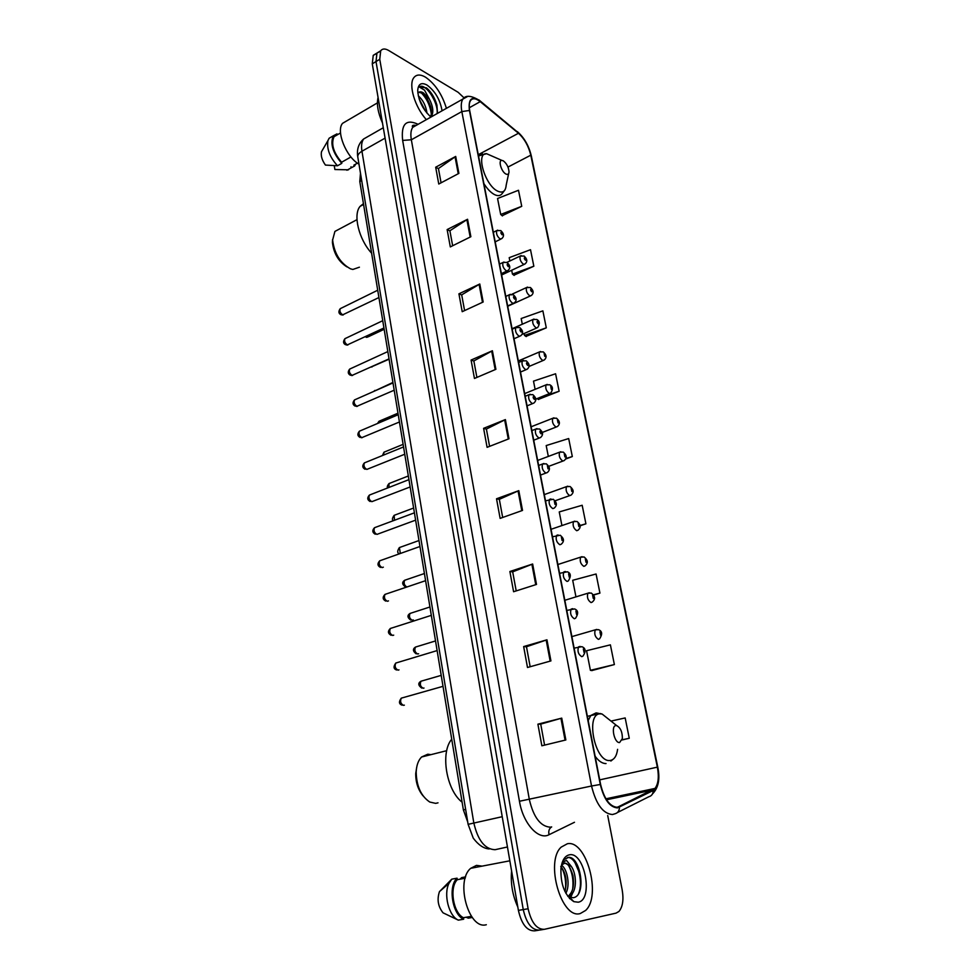 <?xml version="1.0" encoding="UTF-8"?>
<svg xmlns="http://www.w3.org/2000/svg" width="980" height="980" viewBox="0 0 980 980"><rect width="100%" height="100%" fill="white"/><g stroke="black" fill="none" stroke-linecap="round" stroke-linejoin="round"><path stroke-width="1.47" d="M467.73 822L463.381 809.897L359.795 181.521L360.481 173.276M579.989 890.477L580.087 887.635M376.663 53.545L373.245 55.346L372.265 63.835L518.396 910.383C521.617 924.287 527.056 931.11 534.737 930.841L538.718 930.216M464.005 97.829L458.175 92.328L388.693 50.495C385.103 48.424 382.445 48.522 380.693 50.789L379.75 59.29L528.11 908.754L523.246 909.575C526.481 923.503 531.92 930.339 539.576 930.081C531.92 930.339 526.481 923.503 523.246 909.575L376.002 61.569L523.246 909.575L518.396 910.383M373.245 55.346L376.957 53.067L376.002 61.569L376.957 53.067L380.387 51.279M580.283 913.532L585.599 910.457C601.867 895.83 586.26 839.456 567.371 843.755L561.197 847.112C544.831 861.469 561.393 919.681 580.283 913.532L585.599 910.457C601.867 895.83 586.26 839.456 567.371 843.755L561.197 847.112C544.831 861.469 561.393 919.681 580.283 913.532M446.415 108.339C442.078 94.252 435.108 83.851 425.504 77.163C420.322 74.186 416.439 74.358 413.829 77.677C408.17 84.562 414.944 107.31 426.386 119.633C414.944 107.31 408.17 84.562 413.829 77.677C416.439 74.358 420.322 74.186 425.504 77.163C435.108 83.851 442.078 94.252 446.415 108.339M617.302 807.324C609.768 806.626 604.207 798.994 600.605 784.453L469.714 110.654C468.869 106.097 469.151 102.741 470.535 100.585C472.654 97.865 475.876 98.221 480.212 101.651L518.481 133.256C524.447 138.744 528.563 146.057 530.805 155.183L657.36 767.144C659.148 776.809 658.364 783.902 654.995 788.422L617.302 807.324M617.412 807.912L653.219 790.517C658.242 786.977 659.712 779.173 657.617 767.12L531.062 155.342C528.771 145.983 524.557 138.499 518.445 132.864L480.188 101.258C471.723 95.587 468.134 98.662 469.42 110.471L600.299 784.478C603.999 799.398 609.707 807.202 617.412 807.912M573.9 860.158L579.094 872.127M441.061 182.819L438.44 168.523L455.7 156.433L435.684 167.213L438.771 184.032L458.897 173.387L455.7 156.433M438.452 168.646L435.684 167.213M452.65 245.747L449.894 230.753L467.558 219.263L447.137 229.577L450.31 246.911L470.866 236.719L467.558 219.263M449.918 230.864L447.137 229.577M464.594 310.587L461.69 294.87L479.784 284.004L458.922 293.829L462.205 311.689L483.177 301.999L479.784 284.004M461.715 294.968L458.922 293.829M476.893 377.423L473.855 360.934L492.389 350.754L471.074 360.052L474.455 378.464L495.892 369.313L492.389 350.754M473.879 361.02L471.074 360.052M544.586 745.119L540.727 724.11L561.736 718.132L537.898 724.171L541.854 745.78L565.852 739.961L561.736 718.132M540.727 724.147L537.898 724.171M530.155 666.743L526.481 646.739L546.95 639.805L523.651 646.58L527.497 667.49L550.932 660.912L546.95 639.805M526.481 646.788L523.651 646.58M516.203 590.903L512.687 571.855L532.642 564.015L509.882 571.499L513.594 591.736L536.501 584.435L532.642 564.015M512.699 571.904L509.882 571.499M502.679 517.477L499.335 499.322L518.8 490.649L496.529 498.783L500.131 518.383L522.524 510.421L518.8 490.649M499.347 499.396L496.529 498.783M489.584 446.353L486.399 429.056L505.386 419.599L483.606 428.334L487.097 447.333L509 438.758L505.386 419.599M486.411 429.13L483.606 428.334M528.11 908.754C531.356 922.719 536.807 929.567 544.439 929.31L616.028 913.139L618.931 911.473C622.741 906.917 623.831 899.726 622.178 889.877L607.71 815.495M525.978 336.422L546.301 327.835L542.871 310.856L521.176 318.524L522.303 324.221M513.912 275.221L533.843 266.217L530.511 249.704L509.208 257.667L509.857 260.974M502.189 215.71L521.74 206.315L518.494 190.267L497.558 198.499L500.707 214.473L502.434 215.931M579.964 525.819L585.918 523.81L582.169 505.264L559.249 511.928L561.92 525.549M593.525 595.068L599.932 593.108L596.073 573.998L572.7 580.283L575.934 596.747M591.834 670.565L614.374 664.562L610.393 644.852L586.567 650.72L590.413 670.32L592.079 670.614M622.104 739.961L629.27 738.259L625.167 717.936L611.005 721.096M538.388 399.387L559.127 391.253L555.587 373.772L533.5 381.134L535.117 389.342M565.607 459.044L572.32 456.545L568.682 438.55L546.191 445.569L548.322 456.423M572.32 456.545L565.827 458.542M585.918 523.81L579.915 525.513M599.932 593.108L593.378 594.836M614.374 664.562L590.413 670.32M629.27 738.259L622.141 739.814M537.077 398.603L538.633 399.534M559.127 391.253L538.829 397.892M524.129 333.506L524.508 335.417L526.223 336.593M546.301 327.835L524.508 335.417M511.683 270.26L512.442 274.094L514.169 275.417M533.843 266.217L512.442 274.094M521.74 206.315L500.707 214.473M511.585 870.926C510.482 883.446 512.565 895.475 517.82 907.039M482.074 866.136L476.488 865.377L470.706 868.317C455.112 880.836 468.624 930.118 486.313 924.728M561.565 865.267C567.334 868.929 570.421 885.43 565.852 893.27M560.768 866.492C565.987 873.082 567.383 881.412 564.933 891.494M564.26 863.258C567.2 862.486 570.103 866.577 572.957 875.544C574.317 884.867 573.067 891.408 569.209 895.144L571.058 894.826C577.208 889.877 576.387 873.119 571.242 866.332L564.909 863.111L562.091 864.654M571.058 894.826L567.849 896.406M573.839 901.649L578.176 902.2C593.794 899.959 584.595 851.338 569.417 854.817C564.897 855.785 562.079 860.256 560.964 868.231C560.45 884.315 564.737 895.463 573.839 901.649L569.392 897.019L573.043 897.717C587.008 896.443 580.589 856.447 568.645 857.353L564.309 859.436L562.116 862.768M562.067 862.914L566.428 860.317L570.911 865.928M472.262 917.488L468.244 918.162L466.149 917.231M460.012 879.183L461.666 877.615L465.623 876.867M465.218 878.202L457.293 879.697C449.146 887.5 453.177 912.968 463.418 917.697L471.429 916.349M457.293 879.697L457.048 878.178L451.768 879.17L439.469 891.616C436.847 899.469 438.036 906.537 443.046 912.821L458.322 920.134L463.663 919.228L463.418 917.697M451.768 879.17L448.963 883.348C443.34 894.36 448.84 916.141 458.322 920.134M457.048 878.178C447.872 886.251 452.344 914.597 463.663 919.228M567.371 857.549C575.873 855.883 584.325 880.469 578.555 893.662M568.743 865.793C572.32 872.592 573.631 880.322 572.688 888.995M571.267 894.642L570.005 897.276M569.87 897.521L569.368 898.28M561.589 867.423C565.043 874.123 566.293 881.718 565.362 890.183M572.749 892.829L570.691 897.509M570.36 898.023L569.821 898.758M416.721 767.144L415.728 773.477C415.655 782.359 418.105 789.831 423.091 795.907M430.955 754.637L427.795 754.22L421.584 757.001C418.325 760.296 416.524 765.282 416.182 771.958C416.463 786.07 420.984 796.091 429.755 802.032L435.622 803.367L438.011 802.828M616.175 725.567C610.589 725.188 614.154 743.146 619.581 742.571L622.374 738.553C622.398 731.986 620.512 727.675 616.702 725.617L616.175 725.567M451.731 739.239C440.192 752.334 446.206 790.039 462.107 802.191M332.6 239.488L332.428 242.415C333.69 253.404 338.529 261.562 346.92 266.879M339.435 229.014L334.915 231.415L332.612 240.027C334.303 253.55 340.256 263.142 350.46 268.802L352.825 269.463L359.403 267.197M503.267 160.818L501.883 160.401C497.913 160.059 501.38 171.843 505.901 174.011C507.763 174.893 508.804 174.195 509.012 171.917C508.632 167.2 506.721 163.501 503.267 160.818M363.458 203.668L360.113 206.351C352.8 214.571 358.839 239.451 371.616 253.195M378.06 97.461C376.491 104.284 377.974 112.81 382.482 123.027M346.773 120.859L342.584 123.321C335.675 130.879 346.259 157.241 358.974 164.15M418.313 95.881C422.98 99.923 425.884 105.681 427.011 113.19M419.122 98.87L424.83 109.883M431.372 116.51L431.372 116.51C433.809 112.235 433.099 106.355 429.265 98.882L423.299 92.781C420.898 91.434 419.085 91.532 417.86 93.076L417.848 93.1M418.668 92.292L422.502 93.247C425.198 94.644 427.929 99.151 430.673 106.747C431.666 111.23 431.641 114.378 430.612 116.216M437.484 113.374L436.921 105.093C434.679 97.608 431.188 91.863 426.435 87.833L419.391 87.049L424.536 90.16L428.971 98.392M442.054 110.789C440.143 99.654 435.108 91.054 426.949 85.015C421.277 82.087 418.191 83.962 417.713 90.662C418.534 100.854 422.944 109.662 430.943 117.061M357.443 163.146L353.866 165.155M334.266 165.669L334.878 169.516L348.537 169.81M350.999 166.772L351.171 167.862L354.589 166L355.605 164.175M351.171 167.862L346.92 170.238M337.046 134.971L334.033 136.722C330.86 143.95 333.384 152.464 341.604 162.251L350.95 156.959M322.579 149.854L321.501 151.716C320.668 155.71 321.979 160.157 325.434 165.069L337.524 165.767L341.787 163.354L341.604 162.251M332.343 136.379L329.121 138.241L327.933 140.618C326.622 148.936 329.819 157.327 337.524 165.767M337.194 134.885L337.022 133.868L333.359 135.779C329.954 143.705 332.771 152.892 341.787 163.354M419.857 86.718C425.112 83.043 438.293 101.577 437.166 113.558M420.702 92.279C426.423 97.816 429.963 104.958 431.298 113.704M420.518 102.594L423.017 107.518M428.811 90.025L437.007 105.424M423.911 94.435L430.894 107.641M419.207 99.115L425.002 110.544M465.647 809.394L463.381 809.897M361.669 180.479L359.795 181.521M368.002 136.49L363.605 139.013C361.657 141.745 361.106 145.812 361.951 151.226L473.793 822.771C477.799 840.301 484.88 849.28 495.059 849.709L507.456 846.977M502.226 816.695L468.109 824.339L357.823 157.168M372.265 63.835L379.75 59.29M383.29 127.743L363.605 139.013C358.533 143.582 356.598 149.548 357.774 156.935C357.614 154.877 359.011 152.978 361.951 151.226L385.091 138.131M412.666 125.636L414.209 126.506M574.476 822.281L549.057 834.703C538.547 840.62 523.014 823.396 519.449 801.26L402.645 140.41L411.343 139.785L529.359 799.619C533.573 817.345 540.568 826.544 550.356 827.194L551.679 826.924M402.645 140.41C400.979 124.57 405.769 119.033 417.002 123.811L417.982 124.374M417.002 124.926L412.739 127.339C410.865 130.071 410.399 134.211 411.343 139.785L461.837 111.585C460.808 105.913 461.151 101.736 462.903 99.041L467.142 96.751M619.446 807.324C619.372 810.815 617.878 812.971 614.95 813.792L612.463 814.527C603.006 813.731 596.036 804.225 591.54 786.009L600.299 784.478M652.496 793.91C658.45 787.908 660.214 779.002 657.788 767.193L657.617 767.12M531.062 155.342L531.332 155.979C528.967 146.143 524.545 138.229 518.053 132.251L517.232 131.577M518.445 132.864L478.938 99.936M617.412 812.555L648.858 796.728C651.688 795.932 653.145 793.861 653.219 790.517M480.188 101.258L479.808 100.634C471.38 95.464 465.745 94.938 462.903 99.041L412.739 127.339L412.396 126.653C411.992 125.367 413.254 124.938 416.194 125.379M469.42 110.471L461.837 111.585L591.54 786.009L519.449 801.26M543.582 929.444L539.576 930.081M549.057 834.703C548.261 831.175 549.106 828.59 551.569 826.948M530.805 155.183L507.983 167.053M518.481 133.256L478.277 154.693M480.212 101.651L469.31 107.751M619.274 806.736L616.359 807.348M653.06 789.966L606.534 799.79M657.36 767.144L599.711 779.872M504.663 419.918L508.277 439.04M518.065 490.943L521.789 510.69M531.895 564.284L535.741 584.68M546.179 640.038L550.16 661.12M560.952 718.352L565.056 740.145M491.691 351.097L495.182 369.619M479.098 284.359L482.491 302.318M466.897 219.643L470.18 237.062M455.051 156.837L458.236 173.742M610.258 720.496L602.137 714.053L600.667 713.881C584.999 712.485 594.64 762.416 609.866 760.505C614.056 760.002 616.628 756.278 617.608 749.333M598.535 713.317L596.097 712.889L590.83 715.473L588.196 720.557M595.117 756.242C598.743 761.203 602.382 763.641 606.032 763.555M492.622 156.347L486.595 153.701C475.423 152.598 485.002 185.355 497.595 191.1C502.752 193.415 505.619 191.431 506.182 185.147L508.694 173.411M482.515 153.872L478.51 155.942L486.595 153.701L501.883 160.401M483.887 183.603C487.256 188.919 490.747 192.558 494.373 194.53C497.791 196.233 500.376 195.927 502.127 193.624L504.982 189.875M437.399 113.423L437.202 112.541M402.743 697.736L401.286 698.152C399.913 701.46 400.673 703.861 403.576 705.367L404.36 705.147M574.121 648.135L581.875 646.678C585.783 648.209 586.138 651.369 582.941 656.122L581.753 656.673C578.323 654.493 577.245 651.235 578.531 646.886L580.148 646.433M584.019 652.398L583.345 648.956L584.019 652.398M397.182 662.627L395.773 663.056C394.45 666.265 395.234 668.63 398.088 670.149L398.995 669.879M566.795 610.43L574.537 608.923C578.274 610.369 578.629 613.468 575.579 618.221L574.341 618.76C570.96 616.543 569.87 613.333 571.095 609.131L572.663 608.666M576.583 614.497L575.922 611.104L576.583 614.497M391.694 628.033L390.346 628.474C389.085 631.598 389.869 633.925 392.686 635.457L393.703 635.138M559.592 573.325L567.322 571.793C570.911 573.141 571.242 576.191 568.339 580.932L567.053 581.446C563.708 579.217 562.618 576.056 563.794 571.977L565.301 571.499M569.27 577.208L568.608 573.864L569.27 577.208M386.291 593.954L384.993 594.395C383.793 597.433 384.577 599.723 387.357 601.279L388.484 600.899M552.5 536.795L560.205 535.239C562.557 537.248 565.644 540.384 561.197 544.231L559.874 544.745C556.579 542.479 555.489 539.368 556.591 535.411L558.049 534.921M562.067 540.507L561.418 537.224L562.067 540.507M380.975 560.364L379.726 560.805C378.574 563.757 379.37 566.024 382.114 567.591L383.339 567.163M545.505 500.841L553.21 499.261C555.354 501.135 558.576 504.32 554.178 508.118L552.806 508.608C549.547 506.317 548.457 503.255 549.523 499.42L550.919 498.93M554.974 504.394L554.349 501.16L554.974 504.394M375.732 527.252L374.532 527.706C373.429 530.584 374.225 532.814 376.933 534.394L415.618 520.147M538.633 465.451L542.553 463.981L546.313 463.834C548.249 465.586 551.642 468.82 547.269 472.581L545.848 473.046C542.638 470.731 541.548 467.705 542.553 463.981L543.9 463.491M548.004 468.832L547.379 465.659L548.004 468.832M370.562 494.63L369.423 495.072C368.37 497.877 369.166 500.07 371.837 501.674L410.142 486.95M531.87 430.6L535.705 429.093L539.515 428.971C541.303 430.637 544.782 433.809 540.458 437.595L539.012 438.036C535.84 435.696 534.737 432.719 535.705 429.093L536.991 428.603M541.144 433.846C542.112 433.148 541.903 432.107 540.519 430.71C539.551 431.408 539.76 432.45 541.144 433.846M365.466 462.462L364.389 462.903C363.372 465.635 364.18 467.803 366.814 469.42L404.752 454.23M525.194 396.275L528.955 394.744L532.826 394.634C534.455 396.165 538.02 399.46 533.757 403.148L532.263 403.576C529.139 401.2 528.036 398.26 528.955 394.744L530.18 394.266M534.382 399.387C535.35 398.75 535.154 397.721 533.769 396.3C532.802 396.937 532.998 397.966 534.382 399.387M360.444 430.747L359.415 431.188C358.447 433.846 359.256 435.99 361.853 437.631L399.436 421.988M518.641 362.49L522.316 360.922L526.223 360.824C527.73 362.294 531.368 365.565 527.154 369.24L525.635 369.632C522.536 367.243 521.434 364.34 522.316 360.922L523.479 360.432M527.718 365.454C528.698 364.879 528.502 363.862 527.13 362.429C526.15 363.004 526.346 364.021 527.718 365.454M355.507 399.485L354.515 399.913C353.584 402.511 354.405 404.63 356.965 406.271L394.205 390.199M512.173 329.194L515.774 327.602L519.731 327.528C521.078 328.888 524.839 332.171 520.649 335.846L519.094 336.214C516.043 333.8 514.941 330.921 515.774 327.602L516.889 327.124M521.164 332.049C522.144 331.522 521.948 330.517 520.576 329.06C519.608 329.586 519.804 330.591 521.164 332.049M350.632 368.651L349.688 369.08C348.807 371.604 349.627 373.699 352.151 375.365L389.036 358.876M505.803 296.413L509.343 294.784L513.336 294.735C514.574 296.009 518.359 299.317 514.243 302.967L512.663 303.286C509.637 300.86 508.534 298.018 509.343 294.784L510.396 294.319M514.708 299.145C515.688 298.667 515.492 297.675 514.133 296.205C513.153 296.683 513.349 297.663 514.708 299.145M345.818 338.247L344.935 338.663C344.078 341.126 344.899 343.196 347.398 344.874L383.94 327.994M499.531 264.11L502.997 262.456L507.028 262.42C508.167 263.657 512.001 266.915 507.922 270.578L506.317 270.872C503.34 268.41 502.226 265.605 502.997 262.456L504.002 262.003M508.351 266.732C509.331 266.303 509.147 265.335 507.787 263.828C506.807 264.269 506.991 265.237 508.351 266.732M341.077 308.259L340.244 308.675C339.423 311.077 340.244 313.122 342.718 314.813L378.929 297.54M493.344 232.285L496.75 230.606L500.805 230.594C501.821 231.746 505.741 235.004 501.711 238.667L500.07 238.924C497.13 236.45 496.015 233.681 496.75 230.606L497.705 230.153M502.091 234.808C503.071 234.416 502.887 233.461 501.527 231.942C500.547 232.334 500.731 233.289 502.091 234.808M422.319 680.831L420.971 681.223C419.673 684.408 420.42 686.76 423.213 688.254L424.009 688.034M571.879 636.608L595.264 629.846L598.547 629.675C602.284 631.194 602.614 634.256 599.552 638.862L598.413 639.364C595.117 637.184 594.064 634.011 595.264 629.846L596.747 629.417M599.956 631.855L600.63 635.199L599.956 631.855M416.745 646.69L415.459 647.082C414.209 650.181 414.969 652.496 417.725 654.015L418.619 653.746M564.823 600.287L587.902 593.206L591.271 593.047C593.99 595.313 596.612 598.339 592.239 602.088L591.062 602.577C587.804 600.373 586.751 597.249 587.902 593.206L589.335 592.765M592.594 595.13L593.255 598.413L592.594 595.13M411.269 613.039L410.02 613.443C408.819 616.457 409.579 618.735 412.298 620.267L413.303 619.936M557.877 564.517L580.65 557.13L584.105 556.983C586.579 559.102 589.397 562.14 585.048 565.877L583.823 566.354C580.613 564.125 579.56 561.05 580.65 557.13L582.034 556.689M585.342 558.968L585.991 562.214L585.342 558.968M405.855 579.866L404.654 580.27C403.503 583.088 404.238 585.317 406.835 586.983M551.042 529.298L573.508 521.617L577.048 521.483C579.303 523.442 582.292 526.591 577.967 530.241L576.706 530.707C573.533 528.453 572.467 525.415 573.508 521.617L574.856 521.164M578.212 523.381L578.849 526.579L578.212 523.381M400.526 547.159L399.375 547.575L400.367 553.467M544.304 494.606L566.489 486.644L570.091 486.521C572.161 488.395 575.285 491.482 570.985 495.157L569.686 495.611C566.55 493.32 565.485 490.331 566.489 486.644L567.775 486.19M571.181 488.346L571.818 491.482L571.181 488.346M395.271 514.917L394.168 515.333L394.499 520.258M537.665 460.441L559.58 452.197L563.231 452.099C565.105 453.765 568.376 457.048 564.113 460.612L562.777 461.041C559.69 458.738 558.625 455.786 559.58 452.197L560.805 451.743M564.272 453.838L564.884 456.925L564.272 453.838M390.089 483.128L389.036 483.544L388.925 487.452M531.123 426.778L552.769 418.276L556.481 418.191C558.208 419.795 561.565 423.029 557.351 426.594L555.979 426.998C552.928 424.671 551.85 421.768 552.769 418.276L553.945 417.823M557.461 419.857L558.061 422.907L557.461 419.857M384.981 451.78L383.976 452.197L383.596 455.063M524.68 393.617L546.056 384.858L549.829 384.785C552.977 386.512 553.271 389.281 550.687 393.09L549.278 393.47C546.264 391.118 545.186 388.252 546.056 384.858L547.183 384.405M550.748 386.39L551.348 389.391L550.748 386.39M379.946 420.873L378.488 423.078M518.334 360.934L539.453 351.943L543.263 351.881C544.709 353.302 548.249 356.573 544.12 360.101L542.675 360.444C539.698 358.08 538.62 355.238 539.453 351.943L540.531 351.489M544.133 353.413L544.733 356.377L544.133 353.413M374.985 390.383L373.723 391.424M512.075 328.741L532.949 319.505L536.807 319.468C539.784 321.073 540.054 323.78 537.64 327.59L536.183 327.908C533.23 325.519 532.152 322.714 532.949 319.505L533.977 319.063M537.628 320.938C536.697 321.452 536.893 322.42 538.204 323.853C539.135 323.339 538.939 322.371 537.628 320.938M371.543 366.839L389.085 359.195M511.977 294.221L526.542 287.544L530.437 287.52C531.613 288.745 535.313 292.065 531.27 295.568L529.776 295.85C526.86 293.449 525.782 290.668 526.542 287.544L527.522 287.103M531.209 288.941C530.278 289.394 530.474 290.35 531.785 291.807C532.716 291.342 532.52 290.386 531.209 288.941M365.871 336.52L368.198 336.814L384.16 329.292M506.942 262.358L520.233 256.05L524.153 256.05C525.207 257.201 528.992 260.521 524.986 264.012L523.455 264.269C520.576 261.832 519.498 259.1 520.233 256.05L521.164 255.621M524.888 257.409C523.957 257.814 524.141 258.757 525.452 260.227C526.383 259.822 526.199 258.879 524.888 257.409M489.204 848.962C483.667 848.533 478.35 844.919 473.254 838.133L468.109 824.339M657.788 767.181L531.332 155.979M380.693 50.789L376.957 53.067M654.995 788.422L605.922 798.81M470.706 868.317L509.845 860.808M439.469 891.616L448.963 883.348M415.728 773.477L416.182 771.958M421.584 757.001L446.709 750.68M587.375 716.343L600.103 713.501L602.137 714.053L616.702 725.617M610.859 761.043L612.672 759.61M332.428 242.415L332.612 240.027M334.915 231.415L356.977 219.655M360.113 206.351L363.58 204.477M342.584 123.321L377.423 102.888M334.033 136.722L340.526 132.949M321.501 151.716L327.933 140.618M329.121 138.241L333.359 135.779M402.106 705.196C398.921 704.069 398.64 701.729 401.286 698.152L443.009 686.331M396.569 669.989C393.519 668.923 393.262 666.62 395.773 663.056L437.117 650.585M391.118 635.297C387.872 633.521 387.602 631.242 390.346 628.474L431.31 615.366M385.752 601.108C382.604 599.417 382.359 597.175 384.993 594.395L425.602 580.674M380.473 567.432C377.435 565.815 377.19 563.598 379.726 560.805L419.967 546.497M540.507 475.067L545.934 473.071M375.267 534.235C372.29 532.508 372.045 530.327 374.532 527.706L414.418 512.822M533.733 440.192L539.196 438.085M370.146 501.515C367.255 499.886 367.022 497.742 369.423 495.072L408.942 479.637M527.056 405.855L532.544 403.638M365.087 469.273C362.306 467.73 362.061 465.598 364.389 462.903L403.552 446.929M362.147 437.668L361.473 437.741M520.49 372.045L526.003 369.73M360.113 437.472C357.406 435.978 357.173 433.883 359.415 431.188L398.235 414.687M357.333 406.333L356.487 406.418M514.022 338.749L519.559 336.324M355.201 406.137C352.579 404.691 352.347 402.621 354.515 399.913L392.992 382.911M352.592 375.438L351.575 375.536M507.652 305.956L513.202 303.433M350.375 375.23C347.827 373.846 347.594 371.788 349.688 369.08L387.835 351.575M347.912 344.972L346.736 345.07M501.38 273.653L506.942 271.031M345.609 344.752C343.135 343.49 342.914 341.457 344.935 338.663L382.739 320.693M343.294 314.923L341.971 315.021M495.194 241.84L500.78 239.12M340.905 314.702C338.492 313.429 338.272 311.42 340.244 308.675L377.716 290.227M441.208 675.379L420.971 681.223C417.86 683.097 418.117 685.388 421.731 688.095M435.524 640.932L415.459 647.082C412.568 649.005 412.813 651.259 416.194 653.844M429.938 606.988L410.02 613.443C407.092 615.354 407.325 617.572 410.73 620.095M424.413 573.521L404.654 580.27C401.825 582.243 402.057 584.435 405.353 586.836M418.975 540.543L399.375 547.575C397.133 551.005 397.17 553.075 399.497 553.774M555.048 500.805L569.711 495.611M413.621 508.032L394.168 515.333C392.172 518.089 391.914 519.865 393.384 520.674M548.653 466.358L562.9 461.066M408.341 475.974L389.036 483.544C387.296 485.639 386.867 487.097 387.749 487.918M542.173 432.486L556.187 427.047M403.123 444.357L383.976 452.197L382.445 455.541M535.619 399.203L549.572 393.543M397.99 413.193L378.99 421.277L377.508 423.495M528.931 366.496L543.055 360.542M392.919 382.445L373.135 391.694M521.948 334.474L536.636 328.031M507.714 306.262L530.315 295.997M372.045 366.937L371.102 367.035M501.638 274.988L524.067 264.441M367.341 337.206L366.14 337.304"/></g></svg>
